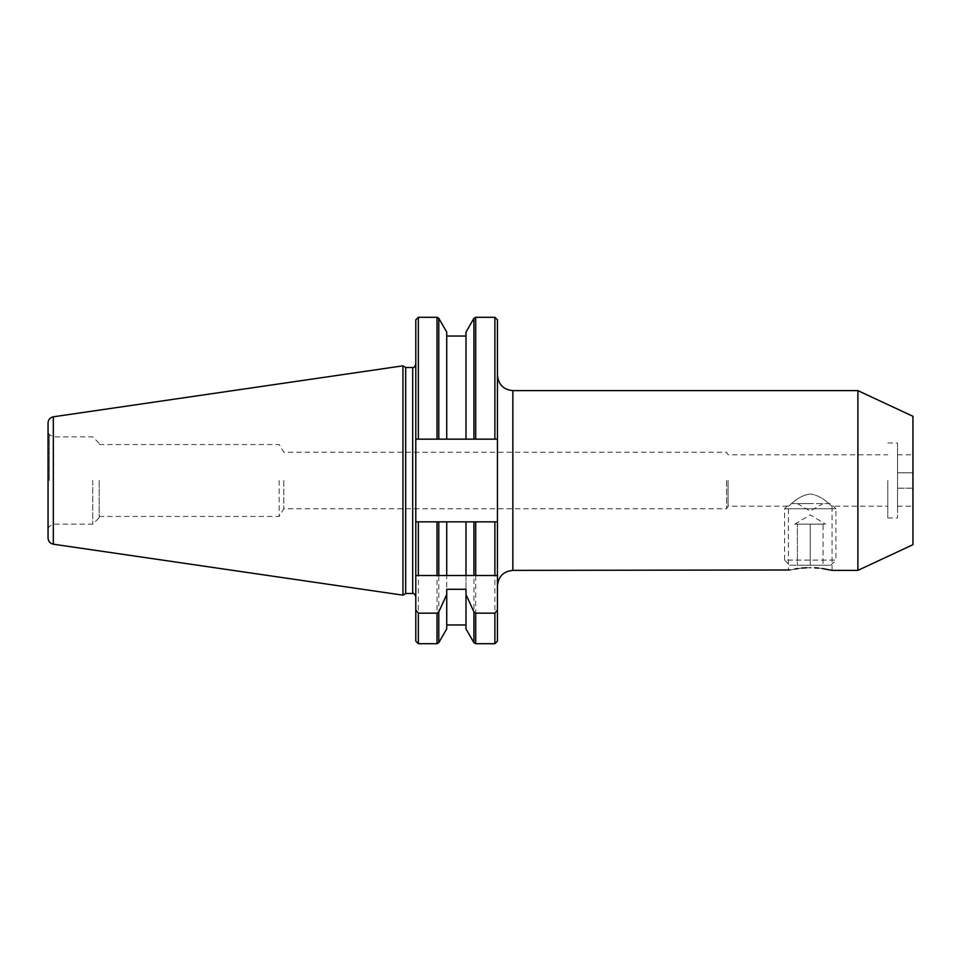 <?xml version="1.0" encoding="UTF-8"?>
<svg xmlns="http://www.w3.org/2000/svg" width="961" height="961" viewBox="0 0 961 961"><rect width="100%" height="100%" fill="white"/><g stroke="black" fill="none" stroke-linecap="round" stroke-linejoin="round"><path stroke-width="0.72" stroke-dasharray="4.8 3.6" d="M897.538 472.8L912.95 472.8L912.95 454.817L912.95 472.8L897.538 472.8L897.538 454.817L897.538 480.5L897.538 472.8L912.95 472.8L912.95 506.183L912.95 488.2L897.538 488.2L897.538 480.5L897.538 517.991L897.538 443.009L897.538 506.183L897.538 488.2L912.95 488.2L912.95 472.8L897.538 472.8M790.074 569.993L794.855 569.032M798.11 568.528L801.87 568.083M806.483 567.771L814.556 567.795M810.231 494.026C798.014 495.287 788.897 506.723 788.404 506.183C788.861 506.747 797.99 495.299 810.231 494.026C798.014 495.287 788.897 506.723 788.404 506.183C788.861 506.747 797.99 495.299 810.231 494.026C822.448 495.287 831.553 506.711 832.058 506.183C831.589 506.747 822.496 495.311 810.231 494.026C822.448 495.287 831.553 506.711 832.058 506.183C831.589 506.747 822.496 495.311 810.231 494.026M48.05 422.912L48.05 538.088M92.736 480.5L92.736 524.153L92.736 480.5M53.191 480.5L53.191 524.153L53.191 480.5M99.151 480.5L99.151 517.739L99.151 480.5M279.171 480.5L279.171 516.453L279.171 480.5M283.795 480.5L283.795 508.753L283.795 480.5M402.947 595.171L402.947 365.829M415.789 480.5L415.789 596.577L415.789 480.5M497.45 480.5L497.45 585.79L497.45 480.5M857.885 570.378L857.885 390.622M912.95 544.695L912.95 416.305M887.784 480.5L887.784 517.991L887.784 480.5M728.054 480.5L728.054 506.183L728.054 480.5M726.576 480.5L726.576 508.753L726.576 480.5M494.879 643.702L494.879 521.847L415.789 521.847L415.789 439.153L497.45 439.153L497.45 521.847L494.879 521.847M497.45 641.131L497.45 521.847L415.789 521.847L415.789 641.131M465.989 628.914L465.989 521.847L465.989 575.519L446.733 575.519L446.733 521.847L446.733 589.297M465.989 589.297L465.989 521.847M446.733 628.914L446.733 521.847M418.359 643.702L418.359 521.847M818.628 568.095L822.364 568.528M497.45 439.153L415.789 439.153L497.45 439.153L497.45 319.869M494.879 439.153L494.879 317.298M465.989 439.153L465.989 332.086M446.733 439.153L446.733 332.086M418.359 439.153L418.359 317.298M415.789 439.153L415.789 319.869M497.45 521.847L475.707 521.847L475.707 643.702M473.929 642.669L473.929 521.847L438.793 521.847L438.793 642.669M437.015 643.702L437.015 521.847L415.789 521.847M496.609 575.519L473.929 575.519M438.793 575.519L415.789 575.519M897.538 488.2L912.95 488.2L897.538 488.2M789.69 565.248L830.772 565.248L789.69 565.248L784.548 560.107L835.914 560.107L835.914 508.753L784.548 508.753L835.914 508.753L830.772 503.612L789.69 503.612L830.772 503.612M830.772 565.248L835.914 560.107L784.548 560.107L784.548 508.753L789.69 503.612M810.231 524.153L825.643 524.153L797.39 524.153L797.39 565.248L823.072 565.248L797.39 565.248L797.39 524.153L810.231 524.153L810.231 565.248L810.231 524.153L823.072 524.153L823.072 565.248L823.072 524.153L794.819 524.153L810.231 524.153M810.231 524.105L825.643 524.105L810.231 524.105M810.231 503.612L797.39 503.612L810.231 503.612M49.335 480.5L49.335 434.624L49.335 480.5M53.323 544.19L53.323 416.81M405.686 593.49L405.686 367.51M412.701 593.49L412.701 367.51M512.862 570.378L512.862 390.622M475.707 439.153L475.707 317.298M473.929 318.331L473.929 439.153M438.793 439.153L438.793 318.331M437.015 317.298L437.015 439.153M99.151 516.453L279.171 516.453L283.795 508.753L726.576 508.753L728.054 506.183L788.404 506.183L788.404 570.378M99.151 443.261L92.736 436.847L53.191 436.847L49.335 434.624L48.05 432.402M48.05 528.598L49.335 526.376L53.191 524.153L92.736 524.153L99.151 517.739M887.784 517.991L897.538 517.991M832.058 570.378L832.058 506.183L887.784 506.183M897.538 454.817L912.95 454.817M99.151 444.547L279.171 444.547L283.795 452.247L726.576 452.247L728.054 454.817L887.784 454.817M887.784 443.009L897.538 443.009M897.538 506.183L912.95 506.183M797.39 503.612L810.231 511.024L823.072 503.612M794.819 524.153L810.231 514.844L825.643 524.153"/><path stroke-width="1.44" d="M810.231 567.687C782.062 570.618 782.062 570.618 810.231 567.687C838.388 570.618 838.388 570.618 810.231 567.687M857.885 390.622L857.885 570.378L912.95 544.695L912.95 416.305L857.885 390.622L512.862 390.622L512.862 570.378L790.074 569.993M794.855 569.032L798.11 568.528M801.87 568.083L806.483 567.771M53.323 544.19C50.056 543.458 48.302 541.415 48.05 538.088L48.05 422.912C48.302 419.585 50.056 417.542 53.323 416.81L53.323 544.19L402.947 595.171L405.686 593.49L412.701 593.49C413.614 592.949 414.635 593.982 415.789 596.577M53.323 416.81L402.947 365.829L402.947 595.171M494.879 613.178L497.45 610.007L497.45 641.131L494.879 643.702L494.879 613.178L475.707 613.178L475.707 643.702L494.879 643.702M473.929 439.153L473.929 318.331L475.707 317.298L494.879 317.298L497.45 319.869L497.45 439.153L415.789 439.153L415.789 521.847L497.45 521.847L497.45 575.519L415.789 575.519L415.789 610.007L418.359 613.178L437.015 613.178L438.793 611.917L446.733 594.523L446.733 589.297L465.989 589.297L465.989 594.523L473.929 611.917L475.707 613.178M465.989 594.523L465.989 628.914L473.929 642.669L473.929 611.917M446.733 594.523L446.733 628.914L438.793 642.669L438.793 611.917M418.359 613.178L418.359 643.702L437.015 643.702L437.015 613.178M415.789 610.007L415.789 641.131L418.359 643.702M494.879 521.847L494.879 575.519M465.989 521.847L465.989 575.519L473.929 575.519L473.929 521.847L475.707 521.847L475.707 575.519M446.733 521.847L446.733 575.519L438.793 575.519L438.793 521.847L437.015 521.847L437.015 575.519M418.359 521.847L418.359 575.519M415.789 521.847L415.789 575.519M814.556 567.795L818.628 568.095M822.364 568.528L832.058 570.378L857.885 570.378M497.45 610.007L497.45 575.519L496.609 575.519M497.45 521.847L497.45 439.153M494.879 317.298L494.879 439.153M473.929 318.331L465.989 332.086L465.989 439.153M437.015 439.153L437.015 317.298L438.793 318.331L446.733 332.086L446.733 439.153M415.789 439.153L415.789 319.869L418.359 317.298L418.359 439.153M402.947 365.829L405.686 367.51L405.686 593.49M405.686 367.51L412.701 367.51L412.701 593.49M475.707 317.298L475.707 439.153M438.793 318.331L438.793 439.153M512.862 570.378C503.504 571.29 498.363 576.432 497.45 585.79M446.733 624.95L465.989 624.95M512.862 390.622C503.504 389.71 498.363 384.568 497.45 375.21M446.733 336.05L465.989 336.05M418.359 317.298L437.015 317.298M412.701 367.51C413.614 368.051 414.635 367.018 415.789 364.423M473.929 642.669L475.707 643.702M437.015 643.702L438.793 642.669"/></g></svg>
